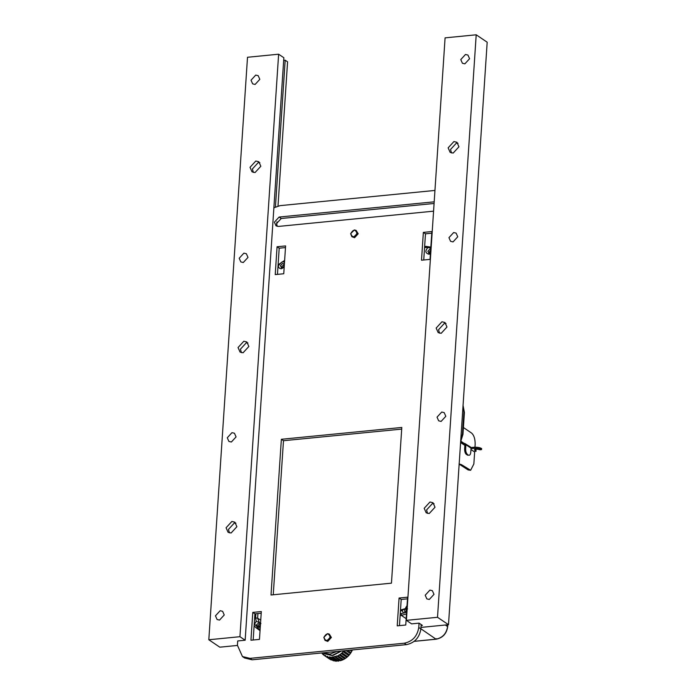 <?xml version="1.0" encoding="UTF-8"?>
<svg xmlns="http://www.w3.org/2000/svg" width="696" height="696" viewBox="0 0 696 696"><rect width="100%" height="100%" fill="white"/><g stroke="black" fill="none" stroke-linecap="round" stroke-linejoin="round"><path stroke-width="1.04" d="M430.406 253.779L428.971 254.249C425.239 253.153 424.899 250.917 427.962 247.541L430.789 247.959M407.404 606.451L405.507 608.121L406.664 609.191L405.55 612.219M406.603 612.175L403.68 613.045L401.992 610.636L400.444 610.827M405.838 607.477L407.038 605.624M257.946 613.541L257.633 618.222L259.321 622.485L256.215 621.302L255.606 617.9L255.884 613.742M254.24 623.938L257.677 627.331L260.26 627.409M259.321 622.485L256.511 624.808L257.268 626.504L258.155 626.705C260.06 625.913 260.713 624.686 260.121 623.016L260.513 623.529M284.185 267.142L281.462 268.743C279.514 268.734 278.461 267.699 278.313 265.655L281.95 262L283.385 261.748L284.49 262.618M284.151 264.358L281.732 266.725L281.889 267.699M259.338 622.502L260.93 623.503L260.06 623.372L257.885 625.739L258.051 626.713M407.56 608.878L406.664 609.191M400.252 613.759L403.68 613.045M284.568 261.365L283.385 261.748M427.962 247.541L424.577 247.498M260.139 629.262L255.867 627.592L260.043 630.689M414.303 641.303L436.009 639.172C442.586 637.788 446.449 633.595 447.606 626.574L447.719 624.782M406.481 613.942L400.122 615.725M426.187 246.428L430.85 247.124L425.952 246.367L425.413 247.411M401.235 610.749L401.775 609.705L404.602 608.826L406.177 609.565M430.65 250.099L429.232 252.239L429.397 253.205M404.602 608.826L401.992 610.636M405.707 608.295L405.02 609.035M325.049 640.407L327.755 641.416L331.383 637.475L329.304 634.108L330.539 637.127L326.746 640.877L325.049 640.407L323.814 637.388L327.599 633.638L329.304 634.108M351.863 236.701L354.569 237.71L358.196 233.778L356.117 230.402L357.353 233.421L353.559 237.171L351.863 236.701L350.627 233.682L354.421 229.932L356.117 230.402M253.17 640.007L254.91 613.837L261.2 613.22M399.46 625.634L401.2 599.465L407.491 598.847M277.234 226.348L276.53 223.607L281.236 218.492L434.078 203.476M421.176 624.573L420.889 628.897C419.453 637.675 414.625 642.93 406.403 644.644L252.126 659.799L244.574 657.981L242.452 656.545L237.423 645.279L237.71 640.955L245.157 640.224L283.846 57.733L278.626 54.21L247.506 57.272L208.817 639.755L239.937 636.701L278.626 54.21M423.742 259.991L425.482 233.821L431.772 233.204M277.46 274.363L279.2 248.194L285.49 247.576M273.25 594.775L283.481 440.716L401.688 429.101M273.876 207.782L280.07 205.642L434.948 190.443M421.115 625.539L422.411 625.408L419.053 623.138L418.766 627.461C417.322 636.24 412.493 641.495 404.272 643.208L250.003 658.364L242.452 656.545M433.573 211.166L278.487 226.426L276.034 225.835L274.398 222.172L279.113 217.048L434.191 201.831M421.506 260.217L423.359 232.386L431.885 231.55L430.032 259.373L421.506 260.217M397.225 625.852L399.069 598.029L407.595 597.185L405.751 625.017L397.225 625.852M285.595 245.923L283.75 273.745L275.225 274.589L277.069 246.758L285.595 245.923M261.313 611.567L259.46 639.389L250.934 640.224L252.787 612.402L261.313 611.567M401.801 427.448L391.457 583.161L271.014 594.993L281.358 439.28L401.801 427.448M425.482 233.821L423.359 232.386M401.2 599.465L399.069 598.029M279.2 248.194L277.069 246.758M254.91 613.837L252.787 612.402M283.481 440.716L281.358 439.28M429.98 502.007L424.186 508.306L426.196 512.813L429.215 513.535L435.009 507.236L432.999 502.73L429.98 502.007M434.06 503.747L432.381 503.626L426.587 509.924L427.535 513.413M453.923 141.558L448.128 147.856L450.138 152.363L453.157 153.085L458.951 146.786L456.941 142.28L453.923 141.558M458.003 143.298L456.324 143.176L450.53 149.475L451.478 152.963M441.951 321.778L436.157 328.077L438.167 332.584L441.186 333.314L446.98 327.016L444.97 322.509L441.951 321.778M446.032 323.527L444.353 323.405L438.558 329.704L439.507 333.193M464.867 63.849L462.414 63.258L460.778 59.595L465.485 54.471L467.938 55.062L469.574 58.725L464.867 63.849M453.035 241.912L450.582 241.321L448.955 237.658L453.662 232.534L456.115 233.125L457.75 236.788L453.035 241.912M441.116 421.411L438.663 420.819L437.027 417.156L441.734 412.041L444.196 412.632L445.823 416.295L441.116 421.411M429.293 599.473L426.831 598.882L425.204 595.219L429.91 590.104L432.364 590.695L434 594.358L429.293 599.473M419.053 623.138L411.606 623.868L406.394 620.345L437.514 617.291L476.203 34.8L445.083 37.862L406.394 620.345M476.203 34.8L487.183 42.212L448.494 624.703L437.514 617.291M420.984 627.409L448.494 624.703M255.04 172.556L260.835 166.257L258.825 161.75L255.806 161.02L250.012 167.318L252.022 171.825L255.04 172.556M259.886 162.768L258.207 162.638L252.413 168.937L253.361 172.425M231.098 533.005L236.892 526.707L234.883 522.2L231.864 521.469L226.07 527.768L228.079 532.275L231.098 533.005M235.944 523.218L234.265 523.087L228.471 529.386L229.419 532.875M243.069 352.776L248.864 346.478L246.854 341.971L243.835 341.24L238.041 347.548L240.05 352.054L243.069 352.776M247.915 342.989L246.236 342.867L240.442 349.166L241.39 352.655M220.154 610.714L222.607 611.305L224.243 614.968L219.536 620.084L217.082 619.492L215.447 615.83L220.154 610.714M231.985 432.651L234.439 433.243L236.075 436.905L231.359 442.021L228.906 441.429L227.27 437.767L231.985 432.651M243.905 253.144L246.358 253.735L247.994 257.398L243.287 262.514L240.833 261.922L239.198 258.26L243.905 253.144M255.736 75.081L258.19 75.673L259.817 79.335L255.11 84.451L252.657 83.859L251.021 80.205L255.736 75.081M245.157 640.224L239.937 636.701M237.414 645.444L219.797 647.176L208.817 639.755M276.721 225.295L276.947 221.859M278 206.007L287.579 61.831L285.177 60.204L283.672 60.352M275.433 206.947L285.177 60.204M463.179 443.543L460.639 441.829M470.966 449.529L474.646 452.017L473.854 463.98L470.627 470.278L468.147 469.948L459.16 464.136M463.405 427.509L471.601 433.086C474.054 435.313 475.229 439.124 475.15 444.518L474.968 447.206M464.197 443.448L460.952 441.255M460.595 442.517L464.858 445.397M470.627 470.278L461.448 464.641L459.055 463.919M460.743 440.298L462.44 434.043L463.893 412.128L463.014 406.116M460.639 441.803L462.953 434.391L464.406 412.476L463.058 405.42M464.893 444.64L463.64 444.579M474.272 451.756L475.89 451.069L474.785 450.329C474.82 448.99 476.586 448.816 480.075 449.807L481.554 449.607C479.657 448.581 477.073 448.163 473.802 448.355L471.027 448.624M475.96 449.99L476.047 451.304L475.96 449.99L474.863 449.242L474.785 450.329L474.472 449.868M466.407 454.488L468.452 455.088L466.407 454.488C465.18 453.374 464.589 451.469 464.632 448.772L465.65 448.676L465.911 444.709L464.658 443.404L462.248 443.639M481.554 449.607L481.623 448.528C479.727 447.502 477.143 447.076 473.872 447.276L470.957 447.563M467.434 455.184L468.452 455.088C469.713 455.645 470.487 454.671 470.792 452.148L471.062 448.189L465.911 444.709M469.8 446.875L471.062 448.189M465.65 448.676C465.607 451.373 466.198 453.279 467.425 454.392M464.632 448.772L464.902 444.735M470.557 447.058L464.658 443.404M350.758 233.578C352.315 237.788 354.377 237.71 356.944 233.343C355.395 229.123 353.324 229.21 350.758 233.578M343.78 650.795L341.318 653.648L337.952 655.823L331 657.494L336.49 661.2L335.524 661.157L329.808 656.746M330.052 657.355L328.73 657.276L333.297 660.774L327.807 657.067L327.616 656.25M327.86 656.859L326.581 656.667L331.218 660.008L325.728 656.302L325.58 655.38M325.832 655.98L323.831 655.171L323.753 654.153M324.005 654.753L322.187 653.709L322.405 652.9M323.945 637.284C325.502 641.495 327.564 641.416 330.13 637.04C328.573 632.829 326.511 632.908 323.945 637.284M351.758 650.012L352.237 650.334L351.75 651.326L350.053 650.186M347.695 650.412L350.984 652.639L350.366 653.553L345.973 650.586M343.946 651.047L349.435 654.753L348.705 655.58L343.119 651.787M342.145 652.935L347.635 656.641L346.808 657.355L341.162 653.474M340.135 654.536L345.625 658.242L344.72 658.825L339.022 654.858M337.952 655.823L343.441 659.53L342.493 659.973L336.768 655.893M335.672 656.763L341.162 660.469L340.179 660.748L334.437 656.563M333.332 657.32L338.822 661.026L337.838 661.148L332.096 656.85M331 657.494L330.035 657.45M328.73 657.276L327.807 657.067M326.581 656.667L325.728 656.302M323.831 655.171L329.321 658.877M322.848 654.362L323.901 655.075M321.717 652.97L322.379 653.413M350.984 652.639L351.75 651.326M349.435 654.753L350.366 653.553M347.635 656.641L348.705 655.58M345.625 658.242L346.808 657.355M343.441 659.53L344.72 658.825M341.162 660.469L342.493 659.973M338.822 661.026L339.396 660.217M336.49 661.2L336.951 660.548M334.219 660.982L334.558 660.504M430.72 249.011L430.041 248.95L427.866 251.308L429.336 253.266M406.882 608.017L405.524 608.139M336.82 651.482L329.852 654.127L323.144 652.822M257.268 626.504L257.99 626.765M254.492 624.295L256.215 621.302M260.339 626.148L259.103 627.253M281.114 267.49L282.002 267.69C284.003 267.02 284.56 265.689 283.663 263.714L282.532 263.436L280.358 265.802L281.837 267.76M436.009 639.172L436.409 638.684L436.009 639.172L420.897 628.784M406.168 618.674L401.662 615.577L401.087 613.681M445.336 625.017L447.606 626.574M255.606 617.9L257.633 618.222L260.739 620.127M404.62 608.835L404.767 612.01L405.49 612.28M341.449 651.03L332.958 655.484L324.362 653.701L331.914 655.519L341.075 651.065M420.889 628.897L418.766 627.461M406.403 644.644L404.272 643.208M252.126 659.799L250.003 658.364M281.236 218.492L279.113 217.048M468.147 469.948L469.165 469.852M460.43 464.737L461.448 464.641M464.406 412.476L463.893 412.128M462.953 434.391L462.44 434.043M473.802 448.355L473.872 447.276M428.614 252.996L430.467 252.848M406.621 611.854L404.767 612.01M324.362 653.701L323.075 652.831M254.11 625.878L255.867 627.592M284.629 260.417L278.095 264.802M400.513 609.827L401.775 609.705M424.647 246.488L425.952 246.367M414.224 641.364L436.14 639.206C442.76 637.884 446.606 633.717 447.693 626.696L447.815 624.773M324.197 655.423L329.686 659.129"/></g></svg>
